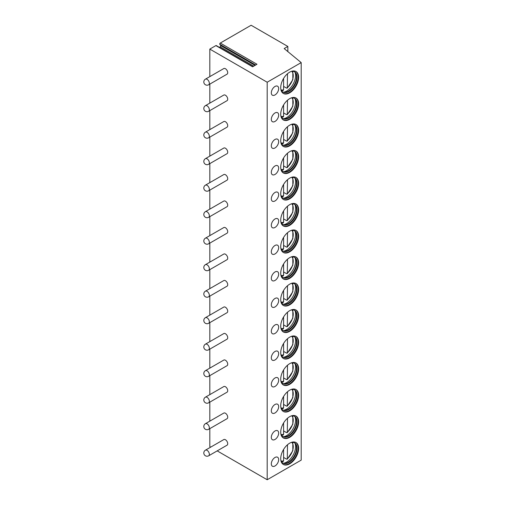 <?xml version="1.0" encoding="UTF-8"?>
<svg xmlns="http://www.w3.org/2000/svg" width="505" height="505" viewBox="0 0 505 505"><rect width="100%" height="100%" fill="white"/><g stroke="black" fill="none" stroke-linecap="round" stroke-linejoin="round"><path stroke-width="0.76" d="M287.844 46.454L284.176 48.568L301.188 62.601L267.189 82.227L209.815 49.099L215.875 45.601L252.595 66.799L256.995 64.261L220.275 43.064L251.124 25.25L287.844 46.454L287.844 51.598M215.875 45.601A0.776 0.448 -60 0 1 216.266 45.564L252.828 66.673M220.275 43.064A0.776 0.448 -60 0 0 219.795 44.288L220.698 45.57A0.776 0.448 -60 0 1 220.224 46.801L219.315 47.325M209.815 49.099L209.815 76.627M209.815 84.12L209.815 103.127M209.815 110.62L209.815 129.627M209.815 137.126L209.815 156.127M209.815 163.626L209.815 182.633M209.815 190.126L209.815 209.133M209.815 216.626L209.815 235.633M209.815 243.132L209.815 262.133M209.815 269.632L209.815 288.639M209.815 296.132L209.815 315.139M209.815 322.632L209.815 341.639M209.815 349.138L209.815 368.139M209.815 375.638L209.815 394.645M209.815 402.138L209.815 421.145M209.815 428.638L209.815 446.622L210.699 447.133M267.189 82.227L267.189 479.75L301.188 460.124L301.188 62.601M217.188 450.883L267.189 479.75M208.679 455.794L227.042 445.195A3.245 1.875 -120 0 0 227.717 443.706A3.245 1.875 -120 0 0 226.297 440.442A3.245 1.875 -120 0 0 223.797 439.571L205.434 450.17A3.245 3.245 0 0 0 203.812 452.985A3.245 3.245 0 0 0 208.679 455.794A3.245 1.875 -120 0 0 209.354 454.311A3.245 1.875 -120 0 0 207.94 451.041A3.245 1.875 -120 0 0 205.434 450.17M208.679 429.294L227.042 418.695A3.245 1.875 -120 0 0 227.717 417.206A3.245 1.875 -120 0 0 226.297 413.942A3.245 1.875 -120 0 0 223.797 413.071L205.434 423.67A3.245 3.245 0 0 0 203.812 426.485A3.245 3.245 0 0 0 208.679 429.294A3.245 1.875 -120 0 0 209.354 427.804A3.245 1.875 -120 0 0 207.94 424.541A3.245 1.875 -120 0 0 205.434 423.67M208.679 402.794L227.042 392.189A3.245 1.875 -120 0 0 227.717 390.706A3.245 1.875 -120 0 0 226.297 387.436A3.245 1.875 -120 0 0 223.797 386.571L205.434 397.17A3.245 3.245 0 0 0 203.812 399.979A3.245 3.245 0 0 0 208.679 402.794A3.245 1.875 -120 0 0 209.354 401.305A3.245 1.875 -120 0 0 207.94 398.041A3.245 1.875 -120 0 0 205.434 397.17M208.679 376.288L227.042 365.689A3.245 1.875 -120 0 0 227.717 364.206A3.245 1.875 -120 0 0 226.297 360.936A3.245 1.875 -120 0 0 223.797 360.065L205.434 370.67A3.245 3.245 0 0 0 203.812 373.479A3.245 3.245 0 0 0 208.679 376.288A3.245 1.875 -120 0 0 209.354 374.805A3.245 1.875 -120 0 0 207.94 371.535A3.245 1.875 -120 0 0 205.434 370.67M208.679 349.788L227.042 339.19A3.245 1.875 -120 0 0 227.717 337.7A3.245 1.875 -120 0 0 226.297 334.436A3.245 1.875 -120 0 0 223.797 333.565L205.434 344.164A3.245 3.245 0 0 0 203.812 346.979A3.245 3.245 0 0 0 208.679 349.788A3.245 1.875 -120 0 0 209.354 348.305A3.245 1.875 -120 0 0 207.94 345.035A3.245 1.875 -120 0 0 205.434 344.164M208.679 323.288L227.042 312.69A3.245 1.875 -120 0 0 227.717 311.2A3.245 1.875 -120 0 0 226.297 307.936A3.245 1.875 -120 0 0 223.797 307.065L205.434 317.664A3.245 3.245 0 0 0 203.812 320.473A3.245 3.245 0 0 0 208.679 323.288A3.245 1.875 -120 0 0 209.354 321.799A3.245 1.875 -120 0 0 207.94 318.535A3.245 1.875 -120 0 0 205.434 317.664M208.679 296.788L227.042 286.183A3.245 1.875 -120 0 0 227.717 284.7A3.245 1.875 -120 0 0 226.297 281.43A3.245 1.875 -120 0 0 223.797 280.565L205.434 291.164A3.245 3.245 0 0 0 203.812 293.973A3.245 3.245 0 0 0 208.679 296.788A3.245 1.875 -120 0 0 209.354 295.299A3.245 1.875 -120 0 0 207.94 292.035A3.245 1.875 -120 0 0 205.434 291.164M208.679 270.282L227.042 259.684A3.245 1.875 -120 0 0 227.717 258.2A3.245 1.875 -120 0 0 226.297 254.93A3.245 1.875 -120 0 0 223.797 254.059L205.434 264.664A3.245 3.245 0 0 0 203.812 267.473A3.245 3.245 0 0 0 208.679 270.282A3.245 1.875 -120 0 0 209.354 268.799A3.245 1.875 -120 0 0 207.94 265.529A3.245 1.875 -120 0 0 205.434 264.664M208.679 243.782L227.042 233.184A3.245 1.875 -120 0 0 227.717 231.694A3.245 1.875 -120 0 0 226.297 228.43A3.245 1.875 -120 0 0 223.797 227.559L205.434 238.158A3.245 3.245 0 0 0 203.812 240.973A3.245 3.245 0 0 0 208.679 243.782A3.245 1.875 -120 0 0 209.354 242.299A3.245 1.875 -120 0 0 207.94 239.029A3.245 1.875 -120 0 0 205.434 238.158M208.679 217.283L227.042 206.678A3.245 1.875 -120 0 0 227.717 205.194A3.245 1.875 -120 0 0 226.297 201.931A3.245 1.875 -120 0 0 223.797 201.059L205.434 211.658A3.245 3.245 0 0 0 203.812 214.467A3.245 3.245 0 0 0 208.679 217.283A3.245 1.875 -120 0 0 209.354 215.793A3.245 1.875 -120 0 0 207.94 212.529A3.245 1.875 -120 0 0 205.434 211.658M208.679 190.776L227.042 180.178A3.245 1.875 -120 0 0 227.717 178.694A3.245 1.875 -120 0 0 226.297 175.424A3.245 1.875 -120 0 0 223.797 174.56L205.434 185.158A3.245 3.245 0 0 0 203.812 187.967A3.245 3.245 0 0 0 208.679 190.776A3.245 1.875 -120 0 0 209.354 189.293A3.245 1.875 -120 0 0 207.94 186.029A3.245 1.875 -120 0 0 205.434 185.158M208.679 164.276L227.042 153.678A3.245 1.875 -120 0 0 227.717 152.194A3.245 1.875 -120 0 0 226.297 148.924A3.245 1.875 -120 0 0 223.797 148.053L205.434 158.658A3.245 3.245 0 0 0 203.812 161.467A3.245 3.245 0 0 0 208.679 164.276A3.245 1.875 -120 0 0 209.354 162.793A3.245 1.875 -120 0 0 207.94 159.523A3.245 1.875 -120 0 0 205.434 158.658M208.679 137.777L227.042 127.178A3.245 1.875 -120 0 0 227.717 125.688A3.245 1.875 -120 0 0 226.297 122.425A3.245 1.875 -120 0 0 223.797 121.553L205.434 132.152A3.245 3.245 0 0 0 203.812 134.968A3.245 3.245 0 0 0 208.679 137.777A3.245 1.875 -120 0 0 209.354 136.293A3.245 1.875 -120 0 0 207.94 133.023A3.245 1.875 -120 0 0 205.434 132.152M208.679 111.277L227.042 100.672A3.245 1.875 -120 0 0 227.717 99.188A3.245 1.875 -120 0 0 226.297 95.925A3.245 1.875 -120 0 0 223.797 95.054L205.434 105.652A3.245 3.245 0 0 0 203.812 108.461A3.245 3.245 0 0 0 208.679 111.277A3.245 1.875 -120 0 0 209.354 109.787A3.245 1.875 -120 0 0 207.94 106.523A3.245 1.875 -120 0 0 205.434 105.652M208.679 84.771L227.042 74.172A3.245 1.875 -120 0 0 227.717 72.688A3.245 1.875 -120 0 0 226.297 69.419A3.245 1.875 -120 0 0 223.797 68.554L205.434 79.152A3.245 3.245 0 0 0 203.812 81.962A3.245 3.245 0 0 0 208.679 84.771A3.245 1.875 -120 0 0 209.354 83.287A3.245 1.875 -120 0 0 207.94 80.024A3.245 1.875 -120 0 0 205.434 79.152M298.632 448.345A12.657 7.31 120 0 0 296.012 442.55A12.657 7.31 120 0 0 286.259 445.94A12.657 7.31 120 0 0 280.73 458.679A12.657 7.31 120 0 0 283.356 464.474A12.657 7.31 120 0 0 293.108 461.084A12.657 7.31 120 0 0 298.632 448.345M274.991 457.486A5.195 2.998 120 0 0 271.602 462.062A5.195 2.998 120 0 0 272.397 466.229A5.195 2.998 120 0 0 274.991 465.97A5.195 2.998 120 0 0 278.388 461.393A5.195 2.998 120 0 0 277.592 457.233A5.195 2.998 120 0 0 274.991 457.486M298.632 421.845A12.657 7.31 120 0 0 296.012 416.051A12.657 7.31 120 0 0 286.259 419.44A12.657 7.31 120 0 0 280.73 432.179A12.657 7.31 120 0 0 283.356 437.974A12.657 7.31 120 0 0 293.108 434.584A12.657 7.31 120 0 0 298.632 421.845M274.991 430.986A5.195 2.998 120 0 0 271.602 435.562A5.195 2.998 120 0 0 272.397 439.722A5.195 2.998 120 0 0 274.991 439.47A5.195 2.998 120 0 0 278.388 434.893A5.195 2.998 120 0 0 277.592 430.727A5.195 2.998 120 0 0 274.991 430.986M298.632 395.346A12.657 7.31 120 0 0 296.012 389.551A12.657 7.31 120 0 0 286.259 392.94A12.657 7.31 120 0 0 280.73 405.679A12.657 7.31 120 0 0 283.356 411.474A12.657 7.31 120 0 0 293.108 408.084A12.657 7.31 120 0 0 298.632 395.346M274.991 404.486A5.195 2.998 120 0 0 271.602 409.063A5.195 2.998 120 0 0 272.397 413.223A5.195 2.998 120 0 0 274.991 412.964A5.195 2.998 120 0 0 278.388 408.387A5.195 2.998 120 0 0 277.592 404.227A5.195 2.998 120 0 0 274.991 404.486M298.632 368.839A12.657 7.31 120 0 0 296.012 363.044A12.657 7.31 120 0 0 286.259 366.441A12.657 7.31 120 0 0 280.73 379.179A12.657 7.31 120 0 0 283.356 384.974A12.657 7.31 120 0 0 293.108 381.578A12.657 7.31 120 0 0 298.632 368.839M274.991 377.986A5.195 2.998 120 0 0 271.602 382.563A5.195 2.998 120 0 0 272.397 386.723A5.195 2.998 120 0 0 274.991 386.464A5.195 2.998 120 0 0 278.388 381.887A5.195 2.998 120 0 0 277.592 377.727A5.195 2.998 120 0 0 274.991 377.986M298.632 342.34A12.657 7.31 120 0 0 296.012 336.545A12.657 7.31 120 0 0 286.259 339.934A12.657 7.31 120 0 0 280.73 352.673A12.657 7.31 120 0 0 283.356 358.468A12.657 7.31 120 0 0 293.108 355.078A12.657 7.31 120 0 0 298.632 342.34M274.991 351.48A5.195 2.998 120 0 0 271.602 356.057A5.195 2.998 120 0 0 272.397 360.223A5.195 2.998 120 0 0 274.991 359.964A5.195 2.998 120 0 0 278.388 355.387A5.195 2.998 120 0 0 277.592 351.227A5.195 2.998 120 0 0 274.991 351.48M298.632 315.84A12.657 7.31 120 0 0 296.012 310.045A12.657 7.31 120 0 0 286.259 313.435A12.657 7.31 120 0 0 280.73 326.173A12.657 7.31 120 0 0 283.356 331.968A12.657 7.31 120 0 0 293.108 328.578A12.657 7.31 120 0 0 298.632 315.84M274.991 324.98A5.195 2.998 120 0 0 271.602 329.557A5.195 2.998 120 0 0 272.397 333.717A5.195 2.998 120 0 0 274.991 333.464A5.195 2.998 120 0 0 278.388 328.888A5.195 2.998 120 0 0 277.592 324.721A5.195 2.998 120 0 0 274.991 324.98M298.632 289.34A12.657 7.31 120 0 0 296.012 283.545A12.657 7.31 120 0 0 286.259 286.935A12.657 7.31 120 0 0 280.73 299.673A12.657 7.31 120 0 0 283.356 305.468A12.657 7.31 120 0 0 293.108 302.078A12.657 7.31 120 0 0 298.632 289.34M274.991 298.48A5.195 2.998 120 0 0 271.602 303.057A5.195 2.998 120 0 0 272.397 307.217A5.195 2.998 120 0 0 274.991 306.958A5.195 2.998 120 0 0 278.388 302.381A5.195 2.998 120 0 0 277.592 298.221A5.195 2.998 120 0 0 274.991 298.48M298.632 262.834A12.657 7.31 120 0 0 296.012 257.039A12.657 7.31 120 0 0 286.259 260.435A12.657 7.31 120 0 0 280.73 273.173A12.657 7.31 120 0 0 283.356 278.968A12.657 7.31 120 0 0 293.108 275.572A12.657 7.31 120 0 0 298.632 262.834M274.991 271.98A5.195 2.998 120 0 0 271.602 276.557A5.195 2.998 120 0 0 272.397 280.717A5.195 2.998 120 0 0 274.991 280.458A5.195 2.998 120 0 0 278.388 275.882A5.195 2.998 120 0 0 277.592 271.722A5.195 2.998 120 0 0 274.991 271.98M298.632 236.334A12.657 7.31 120 0 0 296.012 230.539A12.657 7.31 120 0 0 286.259 233.929A12.657 7.31 120 0 0 280.73 246.667A12.657 7.31 120 0 0 283.356 252.462A12.657 7.31 120 0 0 293.108 249.072A12.657 7.31 120 0 0 298.632 236.334M274.991 245.474A5.195 2.998 120 0 0 271.602 250.051A5.195 2.998 120 0 0 272.397 254.217A5.195 2.998 120 0 0 274.991 253.958A5.195 2.998 120 0 0 278.388 249.382A5.195 2.998 120 0 0 277.592 245.222A5.195 2.998 120 0 0 274.991 245.474M298.632 209.834A12.657 7.31 120 0 0 296.012 204.039A12.657 7.31 120 0 0 286.259 207.429A12.657 7.31 120 0 0 280.73 220.167A12.657 7.31 120 0 0 283.356 225.962A12.657 7.31 120 0 0 293.108 222.572A12.657 7.31 120 0 0 298.632 209.834M274.991 218.974A5.195 2.998 120 0 0 271.602 223.551A5.195 2.998 120 0 0 272.397 227.711A5.195 2.998 120 0 0 274.991 227.458A5.195 2.998 120 0 0 278.388 222.882A5.195 2.998 120 0 0 277.592 218.715A5.195 2.998 120 0 0 274.991 218.974M298.632 183.334A12.657 7.31 120 0 0 296.012 177.539A12.657 7.31 120 0 0 286.259 180.929A12.657 7.31 120 0 0 280.73 193.667A12.657 7.31 120 0 0 283.356 199.462A12.657 7.31 120 0 0 293.108 196.073A12.657 7.31 120 0 0 298.632 183.334M274.991 192.474A5.195 2.998 120 0 0 271.602 197.051A5.195 2.998 120 0 0 272.397 201.211A5.195 2.998 120 0 0 274.991 200.952A5.195 2.998 120 0 0 278.388 196.376A5.195 2.998 120 0 0 277.592 192.216A5.195 2.998 120 0 0 274.991 192.474M298.632 156.828A12.657 7.31 120 0 0 296.012 151.033A12.657 7.31 120 0 0 286.259 154.429A12.657 7.31 120 0 0 280.73 167.168A12.657 7.31 120 0 0 283.356 172.963A12.657 7.31 120 0 0 293.108 169.566A12.657 7.31 120 0 0 298.632 156.828M274.991 165.975A5.195 2.998 120 0 0 271.602 170.551A5.195 2.998 120 0 0 272.397 174.711A5.195 2.998 120 0 0 274.991 174.452A5.195 2.998 120 0 0 278.388 169.876A5.195 2.998 120 0 0 277.592 165.716A5.195 2.998 120 0 0 274.991 165.975M298.632 130.328A12.657 7.31 120 0 0 296.012 124.533A12.657 7.31 120 0 0 286.259 127.923A12.657 7.31 120 0 0 280.73 140.661A12.657 7.31 120 0 0 283.356 146.456A12.657 7.31 120 0 0 293.108 143.066A12.657 7.31 120 0 0 298.632 130.328M274.991 139.468A5.195 2.998 120 0 0 271.602 144.045A5.195 2.998 120 0 0 272.397 148.211A5.195 2.998 120 0 0 274.991 147.952A5.195 2.998 120 0 0 278.388 143.376A5.195 2.998 120 0 0 277.592 139.216A5.195 2.998 120 0 0 274.991 139.468M298.632 103.828A12.657 7.31 120 0 0 296.012 98.033A12.657 7.31 120 0 0 286.259 101.423A12.657 7.31 120 0 0 280.73 114.162A12.657 7.31 120 0 0 283.356 119.956A12.657 7.31 120 0 0 293.108 116.567A12.657 7.31 120 0 0 298.632 103.828M274.991 112.969A5.195 2.998 120 0 0 271.602 117.545A5.195 2.998 120 0 0 272.397 121.705A5.195 2.998 120 0 0 274.991 121.453A5.195 2.998 120 0 0 278.388 116.876A5.195 2.998 120 0 0 277.592 112.71A5.195 2.998 120 0 0 274.991 112.969M298.632 77.322A12.657 7.31 120 0 0 296.012 71.533A12.657 7.31 120 0 0 286.259 74.923A12.657 7.31 120 0 0 280.73 87.662A12.657 7.31 120 0 0 283.356 93.457A12.657 7.31 120 0 0 293.108 90.067A12.657 7.31 120 0 0 298.632 77.322M274.991 86.469A5.195 2.998 120 0 0 271.602 91.045A5.195 2.998 120 0 0 272.397 95.205A5.195 2.998 120 0 0 274.991 94.946A5.195 2.998 120 0 0 278.388 90.37A5.195 2.998 120 0 0 277.592 86.21A5.195 2.998 120 0 0 274.991 86.469M283.128 464.335A12.657 7.31 -60 0 0 292.799 460.661A12.657 7.31 -60 0 0 298.171 448.08A12.657 7.31 120 0 0 295.779 442.424M291.139 442.475A11.684 6.748 120 0 1 294.604 442.866A11.684 6.748 120 0 1 297.028 448.213A11.684 6.748 -60 0 1 291.928 459.973A11.684 6.748 -60 0 1 282.92 463.104A11.684 6.748 -60 0 1 280.849 460.295M282.699 462.965A11.684 6.748 -60 0 0 284.429 463.382A11.684 6.748 -60 0 0 296.568 447.948A11.684 6.748 120 0 0 295.602 444.034A11.684 6.748 120 0 0 294.371 442.74M295.021 443.283A12.657 7.31 120 0 1 295.595 446.59A12.657 7.31 -60 0 1 283.494 463.249M287.503 444.747L287.288 459.165L292.843 450.706L292.805 442.329M291.808 442.355A10.87 6.275 120 0 1 287.503 458.591L286.581 459.152L283.602 457.429M282.68 461.406L283.602 460.844L283.602 449.444M283.128 437.835A12.657 7.31 -60 0 0 292.799 434.161A12.657 7.31 -60 0 0 298.171 421.58A12.657 7.31 120 0 0 295.779 415.924M291.139 415.975A11.684 6.748 120 0 1 294.604 416.36A11.684 6.748 120 0 1 297.028 421.713A11.684 6.748 -60 0 1 291.928 433.473A11.684 6.748 -60 0 1 282.92 436.604A11.684 6.748 -60 0 1 280.849 433.795M282.699 436.459A11.684 6.748 -60 0 0 284.429 436.882A11.684 6.748 -60 0 0 296.568 421.448A11.684 6.748 120 0 0 295.602 417.528A11.684 6.748 120 0 0 294.371 416.24M295.021 416.783A12.657 7.31 120 0 1 295.595 420.091A12.657 7.31 -60 0 1 283.494 436.749M287.503 418.247L287.288 432.665L292.843 424.206L292.805 415.83M291.808 415.855A10.87 6.275 120 0 1 287.503 432.091L286.581 432.652L283.602 430.929M282.68 434.9L283.602 434.338L283.602 422.938M283.128 411.335A12.657 7.31 -60 0 0 292.799 407.655A12.657 7.31 -60 0 0 298.171 395.08A12.657 7.31 120 0 0 295.779 389.424M291.139 389.469A11.684 6.748 120 0 1 294.604 389.86A11.684 6.748 120 0 1 297.028 395.213A11.684 6.748 -60 0 1 291.928 406.967A11.684 6.748 -60 0 1 282.92 410.098A11.684 6.748 -60 0 1 280.849 407.295M282.699 409.959A11.684 6.748 -60 0 0 284.429 410.382A11.684 6.748 -60 0 0 296.568 394.948A11.684 6.748 120 0 0 295.602 391.028A11.684 6.748 120 0 0 294.371 389.734M295.021 390.283A12.657 7.31 120 0 1 295.595 393.591A12.657 7.31 -60 0 1 283.494 410.249M287.503 391.747L287.288 406.165L292.843 397.706L292.805 389.323M291.808 389.355A10.87 6.275 120 0 1 287.503 405.584L286.581 406.146L283.602 404.423M282.68 408.4L283.602 407.838L283.602 396.438M283.128 384.829A12.657 7.31 -60 0 0 292.799 381.155A12.657 7.31 -60 0 0 298.171 368.574A12.657 7.31 120 0 0 295.779 362.918M291.139 362.969A11.684 6.748 120 0 1 294.604 363.36A11.684 6.748 120 0 1 297.028 368.707A11.684 6.748 -60 0 1 291.928 380.467A11.684 6.748 -60 0 1 282.92 383.598A11.684 6.748 -60 0 1 280.849 380.789M282.699 383.459A11.684 6.748 -60 0 0 284.429 383.876A11.684 6.748 -60 0 0 296.568 368.442A11.684 6.748 120 0 0 295.602 364.528A11.684 6.748 120 0 0 294.371 363.234M295.021 363.777A12.657 7.31 120 0 1 295.595 367.084A12.657 7.31 -60 0 1 283.494 383.749M287.503 365.241L287.288 379.659L292.843 371.2L292.805 362.824M291.808 362.855A10.87 6.275 120 0 1 287.503 379.085L286.581 379.646L283.602 377.923M282.68 381.9L283.602 381.338L283.602 369.938M283.128 358.329A12.657 7.31 -60 0 0 292.799 354.655A12.657 7.31 -60 0 0 298.171 342.074A12.657 7.31 120 0 0 295.779 336.418M291.139 336.469A11.684 6.748 120 0 1 294.604 336.86A11.684 6.748 120 0 1 297.028 342.207A11.684 6.748 -60 0 1 291.928 353.967A11.684 6.748 -60 0 1 282.92 357.098A11.684 6.748 -60 0 1 280.849 354.289M282.699 356.959A11.684 6.748 -60 0 0 284.429 357.376A11.684 6.748 -60 0 0 296.568 341.942A11.684 6.748 120 0 0 295.602 338.028A11.684 6.748 120 0 0 294.371 336.734M295.021 337.277A12.657 7.31 120 0 1 295.595 340.585A12.657 7.31 -60 0 1 283.494 357.243M287.503 338.741L287.288 353.159L292.843 344.7L292.805 336.324M291.808 336.349A10.87 6.275 120 0 1 287.503 352.585L286.581 353.147L283.602 351.423M282.68 355.4L283.602 354.838L283.602 343.438M283.128 331.829A12.657 7.31 -60 0 0 292.799 328.155A12.657 7.31 -60 0 0 298.171 315.575A12.657 7.31 120 0 0 295.779 309.918M291.139 309.969A11.684 6.748 120 0 1 294.604 310.354A11.684 6.748 120 0 1 297.028 315.707A11.684 6.748 -60 0 1 291.928 327.467A11.684 6.748 -60 0 1 282.92 330.598A11.684 6.748 -60 0 1 280.849 327.789M282.699 330.453A11.684 6.748 -60 0 0 284.429 330.876A11.684 6.748 -60 0 0 296.568 315.442A11.684 6.748 120 0 0 295.602 311.522A11.684 6.748 120 0 0 294.371 310.234M295.021 310.777A12.657 7.31 120 0 1 295.595 314.085A12.657 7.31 -60 0 1 283.494 330.743M287.503 312.241L287.288 326.659L292.843 318.2L292.805 309.824M291.808 309.849A10.87 6.275 120 0 1 287.503 326.085L286.581 326.647L283.602 324.923M282.68 328.894L283.602 328.332L283.602 316.932M283.128 305.329A12.657 7.31 -60 0 0 292.799 301.649A12.657 7.31 -60 0 0 298.171 289.075A12.657 7.31 120 0 0 295.779 283.419M291.139 283.463A11.684 6.748 120 0 1 294.604 283.854A11.684 6.748 120 0 1 297.028 289.207A11.684 6.748 -60 0 1 291.928 300.961A11.684 6.748 -60 0 1 282.92 304.092A11.684 6.748 -60 0 1 280.849 301.289M282.699 303.953A11.684 6.748 -60 0 0 284.429 304.376A11.684 6.748 -60 0 0 296.568 288.942A11.684 6.748 120 0 0 295.602 285.022A11.684 6.748 120 0 0 294.371 283.728M295.021 284.277A12.657 7.31 120 0 1 295.595 287.585A12.657 7.31 -60 0 1 283.494 304.244M287.503 285.742L287.288 300.153L292.843 291.701L292.805 283.318M291.808 283.349A10.87 6.275 120 0 1 287.503 299.579L286.581 300.14L283.602 298.417M282.68 302.394L283.602 301.832L283.602 290.432M283.128 278.823A12.657 7.31 -60 0 0 292.799 275.149A12.657 7.31 -60 0 0 298.171 262.568A12.657 7.31 120 0 0 295.779 256.912M291.139 256.963A11.684 6.748 120 0 1 294.604 257.354A11.684 6.748 120 0 1 297.028 262.701A11.684 6.748 -60 0 1 291.928 274.461A11.684 6.748 -60 0 1 282.92 277.592A11.684 6.748 -60 0 1 280.849 274.783M282.699 277.453A11.684 6.748 -60 0 0 284.429 277.87A11.684 6.748 -60 0 0 296.568 262.436A11.684 6.748 120 0 0 295.602 258.522A11.684 6.748 120 0 0 294.371 257.228M295.021 257.771A12.657 7.31 120 0 1 295.595 261.079A12.657 7.31 -60 0 1 283.494 277.744M287.503 259.235L287.288 273.653L292.843 265.194L292.805 256.818M291.808 256.849A10.87 6.275 120 0 1 287.503 273.079L286.581 273.641L283.602 271.917M282.68 275.894L283.602 275.332L283.602 263.932M283.128 252.323A12.657 7.31 -60 0 0 292.799 248.649A12.657 7.31 -60 0 0 298.171 236.069A12.657 7.31 120 0 0 295.779 230.413M291.139 230.463A11.684 6.748 120 0 1 294.604 230.854A11.684 6.748 120 0 1 297.028 236.201A11.684 6.748 -60 0 1 291.928 247.961A11.684 6.748 -60 0 1 282.92 251.092A11.684 6.748 -60 0 1 280.849 248.283M282.699 250.953A11.684 6.748 -60 0 0 284.429 251.37A11.684 6.748 -60 0 0 296.568 235.936A11.684 6.748 120 0 0 295.602 232.022A11.684 6.748 120 0 0 294.371 230.728M295.021 231.271A12.657 7.31 120 0 1 295.595 234.579A12.657 7.31 -60 0 1 283.494 251.237M287.503 232.736L287.288 247.153L292.843 238.695L292.805 230.318M291.808 230.343A10.87 6.275 120 0 1 287.503 246.579L286.581 247.141L283.602 245.417M282.68 249.394L283.602 248.832L283.602 237.432M283.128 225.823A12.657 7.31 -60 0 0 292.799 222.149A12.657 7.31 -60 0 0 298.171 209.569A12.657 7.31 120 0 0 295.779 203.913M291.139 203.963A11.684 6.748 120 0 1 294.604 204.348A11.684 6.748 120 0 1 297.028 209.701A11.684 6.748 -60 0 1 291.928 221.461A11.684 6.748 -60 0 1 282.92 224.592A11.684 6.748 -60 0 1 280.849 221.783M282.699 224.447A11.684 6.748 -60 0 0 284.429 224.87A11.684 6.748 -60 0 0 296.568 209.436A11.684 6.748 120 0 0 295.602 205.516A11.684 6.748 120 0 0 294.371 204.228M295.021 204.771A12.657 7.31 120 0 1 295.595 208.079A12.657 7.31 -60 0 1 283.494 224.738M287.503 206.236L287.288 220.653L292.843 212.195L292.805 203.818M291.808 203.843A10.87 6.275 120 0 1 287.503 220.079L286.581 220.641L283.602 218.917M282.68 222.888L283.602 222.326L283.602 210.926M283.128 199.323A12.657 7.31 -60 0 0 292.799 195.643A12.657 7.31 -60 0 0 298.171 183.069A12.657 7.31 120 0 0 295.779 177.413M291.139 177.457A11.684 6.748 120 0 1 294.604 177.848A11.684 6.748 120 0 1 297.028 183.201A11.684 6.748 -60 0 1 291.928 194.955A11.684 6.748 -60 0 1 282.92 198.086A11.684 6.748 -60 0 1 280.849 195.284M282.699 197.947A11.684 6.748 -60 0 0 284.429 198.364A11.684 6.748 -60 0 0 296.568 182.936A11.684 6.748 120 0 0 295.602 179.016A11.684 6.748 120 0 0 294.371 177.722M295.021 178.271A12.657 7.31 120 0 1 295.595 181.579A12.657 7.31 -60 0 1 283.494 198.238M287.503 179.736L287.288 194.147L292.843 185.695L292.805 177.312M291.808 177.343A10.87 6.275 120 0 1 287.503 193.573L286.581 194.135L283.602 192.411M282.68 196.388L283.602 195.826L283.602 184.426M283.128 172.817A12.657 7.31 -60 0 0 292.799 169.143A12.657 7.31 -60 0 0 298.171 156.563A12.657 7.31 120 0 0 295.779 150.907M291.139 150.957A11.684 6.748 120 0 1 294.604 151.349A11.684 6.748 120 0 1 297.028 156.695A11.684 6.748 -60 0 1 291.928 168.455A11.684 6.748 -60 0 1 282.92 171.586A11.684 6.748 -60 0 1 280.849 168.777M282.699 171.448A11.684 6.748 -60 0 0 284.429 171.864A11.684 6.748 -60 0 0 296.568 156.43A11.684 6.748 120 0 0 295.602 152.516A11.684 6.748 120 0 0 294.371 151.222M295.021 151.765A12.657 7.31 120 0 1 295.595 155.073A12.657 7.31 -60 0 1 283.494 171.738M287.503 153.23L287.288 167.647L292.843 159.189L292.805 150.812M291.808 150.837A10.87 6.275 120 0 1 287.503 167.073L286.581 167.635L283.602 165.911M282.68 169.888L283.602 169.327L283.602 157.926M283.128 146.317A12.657 7.31 -60 0 0 292.799 142.644A12.657 7.31 -60 0 0 298.171 130.063A12.657 7.31 120 0 0 295.779 124.407M291.139 124.457A11.684 6.748 120 0 1 294.604 124.849A11.684 6.748 120 0 1 297.028 130.195A11.684 6.748 -60 0 1 291.928 141.956A11.684 6.748 -60 0 1 282.92 145.087A11.684 6.748 -60 0 1 280.849 142.277M282.699 144.948A11.684 6.748 -60 0 0 284.429 145.364A11.684 6.748 -60 0 0 296.568 129.93A11.684 6.748 120 0 0 295.602 126.01A11.684 6.748 120 0 0 294.371 124.722M295.021 125.265A12.657 7.31 120 0 1 295.595 128.573A12.657 7.31 -60 0 1 283.494 145.232M287.503 126.73L287.288 141.147L292.843 132.689L292.805 124.312M291.808 124.337A10.87 6.275 120 0 1 287.503 140.573L286.581 141.135L283.602 139.412M282.68 143.388L283.602 142.827L283.602 131.426M283.128 119.818A12.657 7.31 -60 0 0 292.799 116.144A12.657 7.31 -60 0 0 298.171 103.563A12.657 7.31 120 0 0 295.779 97.907M291.139 97.957A11.684 6.748 120 0 1 294.604 98.342A11.684 6.748 120 0 1 297.028 103.695A11.684 6.748 -60 0 1 291.928 115.456A11.684 6.748 -60 0 1 282.92 118.58A11.684 6.748 -60 0 1 280.849 115.778M282.699 118.441A11.684 6.748 -60 0 0 284.429 118.864A11.684 6.748 -60 0 0 296.568 103.43A11.684 6.748 120 0 0 295.602 99.51A11.684 6.748 120 0 0 294.371 98.222M295.021 98.765A12.657 7.31 120 0 1 295.595 102.073A12.657 7.31 -60 0 1 283.494 118.732M287.503 100.23L287.288 114.648L292.843 106.189L292.805 97.812M291.808 97.837A10.87 6.275 120 0 1 287.503 114.073L286.581 114.635L283.602 112.912M282.68 116.882L283.602 116.32L283.602 104.92M283.128 93.318A12.657 7.31 -60 0 0 292.799 89.638A12.657 7.31 -60 0 0 298.171 77.063A12.657 7.31 120 0 0 295.779 71.407M291.139 71.451A11.684 6.748 120 0 1 294.604 71.843A11.684 6.748 120 0 1 297.028 77.189A11.684 6.748 -60 0 1 291.928 88.949A11.684 6.748 -60 0 1 282.92 92.08A11.684 6.748 -60 0 1 280.849 89.278M282.699 91.942A11.684 6.748 -60 0 0 284.429 92.358A11.684 6.748 -60 0 0 296.568 76.93A11.684 6.748 120 0 0 295.602 73.01A11.684 6.748 120 0 0 294.371 71.716M295.021 72.266A12.657 7.31 120 0 1 295.595 75.573A12.657 7.31 -60 0 1 283.494 92.232M287.503 73.73L287.288 88.141L292.843 79.689L292.805 71.306M291.808 71.338A10.87 6.275 120 0 1 287.503 87.567L286.581 88.129L283.602 86.405M282.68 90.382L283.602 89.821L283.602 78.42M220.224 46.801L253.731 66.149M220.698 45.57L255.031 65.397M219.795 44.288L255.694 65.012M281.083 460.932A10.87 6.275 120 0 0 283.602 460.844M281.083 434.433A10.87 6.275 120 0 0 283.602 434.338M281.083 407.933A10.87 6.275 120 0 0 283.602 407.838M281.083 381.426A10.87 6.275 120 0 0 283.602 381.338M281.083 354.927A10.87 6.275 120 0 0 283.602 354.838M281.083 328.427A10.87 6.275 120 0 0 283.602 328.332M281.083 301.927A10.87 6.275 120 0 0 283.602 301.832M281.083 275.421A10.87 6.275 120 0 0 283.602 275.332M281.083 248.921A10.87 6.275 120 0 0 283.602 248.832M281.083 222.421A10.87 6.275 120 0 0 283.602 222.326M281.083 195.921A10.87 6.275 120 0 0 283.602 195.826M281.083 169.415A10.87 6.275 120 0 0 283.602 169.327M281.083 142.915A10.87 6.275 120 0 0 283.602 142.827M281.083 116.415A10.87 6.275 120 0 0 283.602 116.32M281.083 89.915A10.87 6.275 120 0 0 283.602 89.821M281.556 461.81L283.229 461.507M281.556 435.31L283.229 435.007M281.556 408.81L283.229 408.501M281.556 382.31L283.229 382.001M281.556 355.804L283.229 355.501M281.556 329.304L283.229 329.001M281.556 302.804L283.229 302.495M281.556 276.304L283.229 275.995M281.556 249.798L283.229 249.495M281.556 223.298L283.229 222.989M281.556 196.798L283.229 196.489M281.556 170.292L283.229 169.989M281.556 143.792L283.229 143.489M281.556 117.293L283.229 116.983M281.556 90.793L283.229 90.483"/></g></svg>
